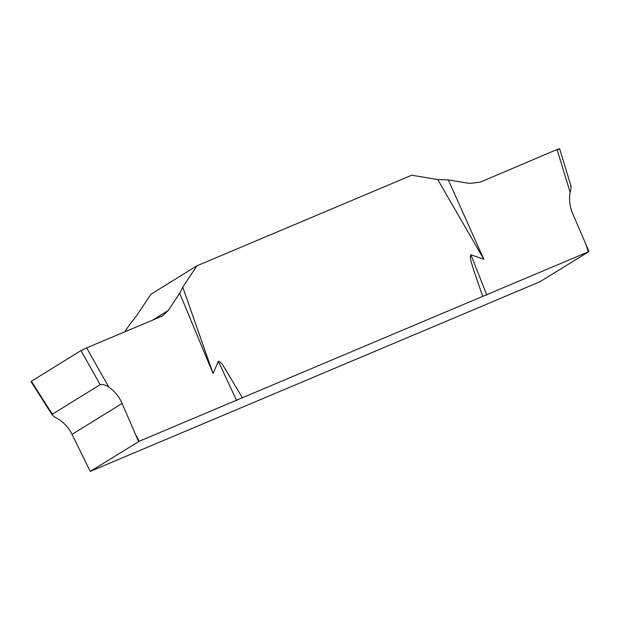 <?xml version="1.0" encoding="UTF-8"?>
<svg xmlns="http://www.w3.org/2000/svg" width="620" height="620" viewBox="0 0 620 620"><rect width="100%" height="100%" fill="white"/><g stroke="black" fill="none" stroke-linecap="round" stroke-linejoin="round"><path stroke-width="0.93" d="M138.531 441.541L135.625 434.69L139.306 441.215L90.241 471.394L539.942 281.744L589 251.557L588.271 251.86L586.086 244.706L589 251.557M139.306 441.215L588.271 251.86M90.241 471.394L72.075 434.364L122.132 403.418C119.117 396.583 114.654 391.127 108.733 387.035C105.602 384.942 102.742 384.144 100.176 384.656L52.344 414.222C52.258 415.377 54.018 416.849 57.629 418.632C63.938 422.476 68.758 427.722 72.075 434.364M135.625 434.69L122.132 403.418M570.571 186.264C571.314 186.542 571.175 188.596 570.152 192.433C568.881 199.555 569.695 206.553 572.601 213.435L586.086 244.706M124.698 331.979L130.146 323.865L136.71 315.572L150.947 294.237L196.982 265.779L182.745 287.114L213.055 373.504L218.317 361.297C220.526 362.111 222.355 363.917 223.812 366.722L242.397 397.815M482.771 296.438L473.401 269.359C472.456 264.732 469.123 258.656 470.89 254.774L483.84 259.3L437.751 179.567L411.696 175.22L196.982 265.779M213.055 373.504L179.676 293.245L168.222 310.496L162.711 315.875L86.645 347.874L108.733 387.035M182.745 287.114L179.676 293.245M570.152 192.433L557.054 149.474L480.299 182.156L469.557 183.411L448.307 179.947L483.84 259.3M557.248 150.125L559.186 148.924L557.054 149.474L480.299 182.156L469.557 183.411L448.307 179.947L437.751 179.567M52.219 414.974L52.344 414.222L31.395 381.261L31 381.587L52.219 414.974M557.054 149.474L559.186 148.924M100.176 384.656L80.972 350.61L31.395 381.261M80.972 350.61L86.645 347.874M470.89 254.774L486.824 295.05M236.638 400.567L218.317 361.297M168.222 310.496L151.737 320.687M559.581 148.606L571.105 186.388"/></g></svg>
